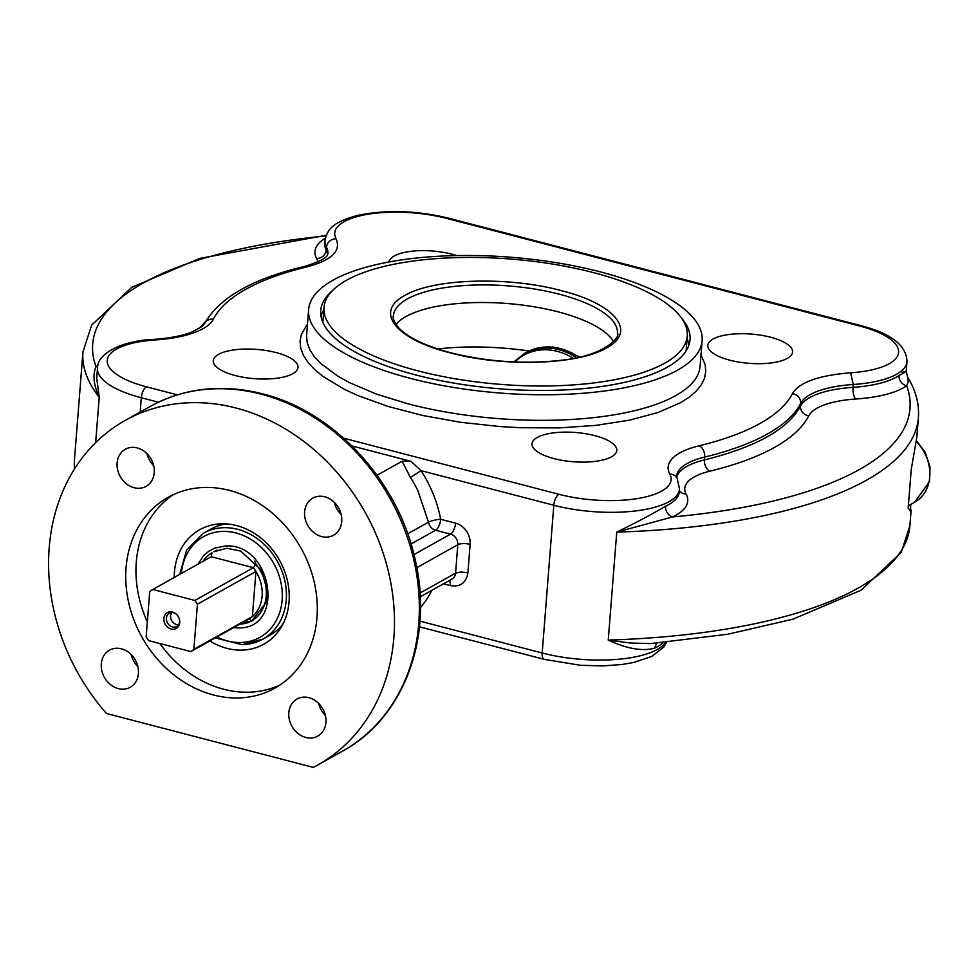 <?xml version="1.0" encoding="UTF-8"?>
<svg xmlns="http://www.w3.org/2000/svg" width="979" height="979" viewBox="0 0 979 979"><rect width="100%" height="100%" fill="white"/><g stroke="black" fill="none" stroke-linecap="round" stroke-linejoin="round"><path stroke-width="1.47" d="M377.05 475.256L402.112 461.219L410.397 477.434A106.27 88.624 60.8 0 1 417.886 490.65L428.459 522.199A9.105 1.872 169.3 0 1 440.66 519.262A9.105 3.928 -75.4 0 1 438.898 526.004A9.105 3.928 -75.4 0 1 435.594 530.239L450.524 534.13A9.105 7.599 60.8 0 1 455.945 538.095A9.105 7.599 60.8 0 1 457.805 544.728L455.565 573.143A9.105 7.599 60.8 0 1 452.763 578.552A9.105 7.599 60.8 0 1 452.065 579.017L420.236 596.835M351.987 445.947L410.972 461.317L402.112 461.219M171.129 629.032A9.08 7.575 60.8 0 1 163.872 618.471A9.08 7.575 60.8 0 1 172.475 612.034A9.08 7.575 60.8 0 1 175.4 613.429A9.08 7.575 60.8 0 1 179.732 621.175A9.08 7.575 60.8 0 1 171.129 629.032M175.73 613.686A7.587 6.327 -119.2 0 0 173.601 612.732A7.587 6.327 -119.2 0 0 169.33 613.209A7.587 6.327 -119.2 0 0 166.601 620.564A7.587 6.327 -119.2 0 0 172.488 626.939A7.587 6.327 -119.2 0 0 176.758 626.462A7.587 6.327 -119.2 0 0 179.695 620.759M171.692 612.536A7.587 6.327 -119.2 0 0 176.648 624.602A7.587 6.327 -119.2 0 0 178.557 624.81M262.115 596.076A36.431 30.386 -119.2 0 0 255.935 571.455A36.431 30.386 -119.2 0 0 253.353 567.698L194.858 600.445A36.431 30.386 60.8 0 1 197.44 604.202L255.935 571.455L252.386 616.55L193.891 649.297A36.431 30.386 60.8 0 1 190.832 651.586L249.327 618.838A36.431 30.386 -119.2 0 0 252.386 616.55A36.431 30.386 -119.2 0 0 262.115 596.076M254.724 561.053L256.021 564.296A39.478 32.919 60.8 0 1 266.227 595.942A39.478 32.919 60.8 0 1 251.542 621.114L266.104 602.538L267.414 591.132L261.417 570.17L240.748 551.091L226.724 548.252L213.936 551.703A39.478 32.919 60.8 0 1 217.301 550.1L213.936 551.703M256.021 564.296L253.353 567.698L211.256 556.733L211.966 552.817A39.478 32.919 60.8 0 0 202.861 561.432M320.965 316.046A185.215 63.916 -175.5 0 1 323.804 310.135M332.762 290.335A185.215 63.916 4.5 0 0 320.72 310.588A185.215 63.916 4.5 0 0 456.899 383.609A185.215 63.916 4.5 0 0 667.127 367.284A185.215 63.916 4.5 0 0 690.024 339.652A185.215 63.916 4.5 0 0 681.298 317.771M677.737 370.05A197.366 68.114 -175.5 0 1 453.718 387.451A197.366 68.114 -175.5 0 1 308.618 309.633A197.366 68.114 -175.5 0 1 333.007 280.202A197.366 68.114 -175.5 0 1 557.027 262.8A197.366 68.114 -175.5 0 1 702.127 340.606A197.366 68.114 -175.5 0 1 677.737 370.05M242.608 644.61A60.722 50.639 -119.2 0 0 262.886 639.128A60.722 50.639 -119.2 0 0 285.599 584.806A60.722 50.639 -119.2 0 0 223.824 527.681A60.722 50.639 -119.2 0 0 203.546 533.163L210.864 529.064A60.722 50.639 60.8 0 1 226.663 523.924M174.25 577.451A65.605 54.714 60.8 0 1 174.458 572.03A65.605 54.714 60.8 0 1 221.768 523.802A65.605 54.714 60.8 0 1 289.05 601.901A65.605 54.714 60.8 0 1 280.386 628.494A65.605 54.714 60.8 0 1 209.824 640.964M279.933 685.006A109.305 91.157 60.8 0 1 159.834 643.509M147.339 621.873A109.305 91.157 60.8 0 1 136.289 562.081A109.305 91.157 60.8 0 1 173.344 494.652M316.976 617.578A109.305 91.157 60.8 0 1 274.928 688.078A109.305 91.157 60.8 0 1 172.94 674.127A109.305 91.157 60.8 0 1 126.058 567.82A109.305 91.157 60.8 0 1 168.119 497.32A109.305 91.157 60.8 0 1 270.094 511.271A109.305 91.157 60.8 0 1 316.976 617.578M121.433 648.82A21.257 17.72 60.8 0 1 137.892 666.687A21.257 17.72 60.8 0 1 130.244 687.258A21.257 17.72 60.8 0 1 118.3 688.592A21.257 17.72 60.8 0 1 101.828 670.737A21.257 17.72 60.8 0 1 109.477 650.166A21.257 17.72 60.8 0 1 121.433 648.82M154.241 472.649A21.257 17.72 60.8 0 1 146.055 486.355A21.257 17.72 60.8 0 1 126.23 483.65A21.257 17.72 60.8 0 1 117.113 462.981A21.257 17.72 60.8 0 1 125.288 449.263A21.257 17.72 60.8 0 1 145.125 451.98A21.257 17.72 60.8 0 1 154.241 472.649M146.911 453.595A21.257 17.72 -119.2 0 0 153.679 465.661M288.805 712.736A21.257 17.72 60.8 0 1 296.98 699.03A21.257 17.72 60.8 0 1 316.817 701.747A21.257 17.72 60.8 0 1 325.934 722.416A21.257 17.72 60.8 0 1 317.747 736.122A21.257 17.72 60.8 0 1 297.922 733.406A21.257 17.72 60.8 0 1 288.805 712.736M321.614 536.565A21.257 17.72 60.8 0 1 305.142 518.711A21.257 17.72 60.8 0 1 312.79 498.14A21.257 17.72 60.8 0 1 324.747 496.794A21.257 17.72 60.8 0 1 341.206 514.66A21.257 17.72 60.8 0 1 333.558 535.232A21.257 17.72 60.8 0 1 321.614 536.565M334.414 502.46A21.257 17.72 -119.2 0 0 341.181 514.526M276.115 352.587A42.513 14.673 -175.5 0 1 298.02 367.382A42.513 14.673 -175.5 0 1 235.18 375.508A42.513 14.673 -175.5 0 1 213.263 360.713A42.513 14.673 -175.5 0 1 276.115 352.587M553.93 458.588A42.513 14.673 -175.5 0 1 532.025 443.793A42.513 14.673 -175.5 0 1 594.877 435.655A42.513 14.673 -175.5 0 1 616.782 450.462A42.513 14.673 -175.5 0 1 553.93 458.588M313.304 767.389A197.366 164.582 -119.2 0 0 317.942 764.905A197.366 164.582 -119.2 0 0 388.957 573.89A197.366 164.582 -119.2 0 0 236.049 408.023A197.366 164.582 -119.2 0 0 125.092 420.493A197.366 164.582 -119.2 0 0 106.478 713.483L313.304 767.389M910.715 504.43L910.58 511.466L908.182 508.125L911.216 469.639L916.797 437.405L918.412 417.666C919.367 403.789 915.732 390.205 907.509 376.915L906.211 371.506M443.524 583.79L450.658 585.65C460.399 587.167 466.151 582.86 467.913 572.752L470.14 544.348A18.222 15.187 -119.2 0 0 455.578 523.153L440.66 519.262A115.387 96.211 -119.2 0 0 421.043 470.666L553.808 505.262A85.014 29.346 4.5 0 0 618.3 512.225A85.014 29.346 4.5 0 0 679.512 489.01L679.291 491.85A85.014 29.346 -175.5 0 1 665.573 506.167C653.115 513.632 636.839 522.284 616.746 532.123L672.512 516.936A94.131 32.478 4.5 0 0 686.083 494.003A75.909 26.2 -175.5 0 1 709.836 471.193A312.754 107.923 4.5 0 0 808.789 415.794A75.909 26.2 -175.5 0 1 855.695 399.028A9.105 3.341 86.2 0 1 853.052 387.341L853.272 384.49A85.014 29.346 4.5 0 0 906.995 361.643L906.211 371.494M911.143 509.9L909.907 525.625L901.231 552.389L861.128 590.178L793.063 619.144L727.886 634.221L650.46 643.607L630.133 642.995L608.24 640.082C626.866 648.734 642.248 651.451 654.388 648.22A85.014 29.346 4.5 0 0 663.297 642.567M410.397 477.434L421.043 470.666L410.972 461.317M389.079 261.968A42.513 14.673 -175.5 0 1 451.894 254.161A42.513 14.673 -175.5 0 1 456.728 255.58M729.71 360.162A42.513 14.673 -175.5 0 1 707.805 345.367A42.513 14.673 -175.5 0 1 770.644 337.241A42.513 14.673 -175.5 0 1 792.562 352.036A42.513 14.673 -175.5 0 1 729.71 360.162M902.124 372.326C908.512 370.184 907.484 371.225 899.065 375.422A85.014 29.346 -175.5 0 1 853.052 387.341A85.014 29.346 4.5 0 0 800.504 406.114L800.724 403.275C800.602 398.037 797.848 394.806 792.439 393.607A294.532 101.645 -175.5 0 1 699.263 445.775A94.131 32.478 4.5 0 0 669.795 474.056A75.909 26.2 -175.5 0 1 639.874 498.152A75.909 26.2 -175.5 0 1 558.874 494.285L343.739 438.213M437.735 348.965A132.398 45.683 -175.5 0 1 529.088 351.008M395.993 324.355A112.352 38.768 -175.5 0 1 405.918 316.572A112.352 38.768 -175.5 0 1 520.216 304.799A112.352 38.768 -175.5 0 1 613.515 341.475M664.741 363.185A182.18 62.876 -175.5 0 1 457.952 379.24A182.18 62.876 -175.5 0 1 324.012 307.418A182.18 62.876 -175.5 0 1 346.542 280.251A182.18 62.876 -175.5 0 1 553.319 264.183A182.18 62.876 -175.5 0 1 687.258 336.005A182.18 62.876 -175.5 0 1 664.741 363.185M322.85 322.348A182.18 62.876 -175.5 0 1 322.899 321.626L324.012 307.418M282.845 624.259A60.722 50.639 60.8 0 1 270.204 635.041L262.886 639.128L242.217 644.72L215.27 637.904M190.832 651.586L148.747 640.621A36.431 30.386 60.8 0 1 146.165 636.864L149.714 591.769A36.431 30.386 60.8 0 1 152.773 589.48L211.256 556.733M194.858 600.445L152.773 589.48M197.44 604.202L193.891 649.297M249.327 618.838L251.542 621.114L242.082 622.901M687.258 336.005L686.144 350.213A182.18 62.876 -175.5 0 1 686.071 350.935M855.695 399.028A94.131 32.478 4.5 0 0 906.652 385.836A9.105 7.869 55.5 0 1 899.065 375.422M665.573 506.167A9.105 7.281 -114.9 0 0 672.512 516.936A409.907 141.453 -175.5 0 0 906.652 385.836L908.328 381.418L907.509 376.915M131.1 654.486A21.257 17.72 -119.2 0 0 137.868 666.552M318.603 703.35A21.257 17.72 -119.2 0 0 325.371 715.429M97.9 365.497A94.131 32.478 4.5 0 0 96.04 366.697C92.515 374.835 93.58 385.016 99.234 397.241L96.713 378.053L97.496 368.165A85.014 29.346 4.5 0 0 141.306 397.755A9.105 3.928 -75.4 0 1 143.069 391.013A9.105 3.928 -75.4 0 1 146.36 386.778A75.909 26.2 -175.5 0 1 107.372 359.379A75.909 26.2 -175.5 0 1 155.208 339.946A94.131 32.478 4.5 0 0 213.373 319.154A294.532 101.645 -175.5 0 1 306.562 266.973C331.624 260.39 341.451 250.967 336.03 238.692A75.909 26.2 -175.5 0 1 365.95 214.597A75.909 26.2 -175.5 0 1 446.95 218.464L859.464 325.97A75.909 26.2 -175.5 0 1 898.453 353.37A75.909 26.2 -175.5 0 1 850.616 372.803C818.75 375.349 799.353 382.287 792.439 393.607M326.007 235.976A409.907 141.453 -175.5 0 0 96.04 366.697A9.105 7.869 -124.5 0 0 97.631 366.905M656.75 643.13L654.388 648.22M687.05 338.722A185.215 63.916 -175.5 0 1 688.935 345M514.868 361.961A59.535 49.648 60.8 0 1 557.369 351.388A59.535 49.648 60.8 0 1 573.376 358.4M576.484 357.776A60.722 50.639 -119.2 0 0 558.617 349.625A60.722 50.639 -119.2 0 0 524.475 353.456L526.274 352.452A60.722 50.639 60.8 0 1 560.416 348.622A60.722 50.639 60.8 0 1 578.968 357.249M916.295 441.566A39.478 32.919 60.8 0 1 929.744 476.822A39.478 32.919 60.8 0 1 914.557 502.288L908.377 505.739M702.127 340.606L700.12 366.183A197.366 68.114 -175.5 0 1 675.718 395.614A197.366 68.114 -175.5 0 1 408.316 403.911L376.511 394.133L349.589 382.667L338.281 376.45L320.537 363.331L314.271 356.564L309.829 349.736L307.247 342.907L306.549 336.164L308.618 309.633M342.797 750.979C402.748 718.61 432.889 639.911 415.928 563.194C400.338 483.491 335.626 411.767 262.543 393.815C221.89 383.609 184.37 387.868 149.958 406.566A197.366 164.582 60.8 0 1 260.916 394.109A197.366 164.582 60.8 0 1 413.823 559.976A197.366 164.582 60.8 0 1 342.797 750.979L317.942 764.905M909.907 525.625A419.024 144.598 -175.5 0 1 858.118 588.122A419.024 144.598 -175.5 0 1 608.24 640.082L616.746 532.123A419.024 144.598 4.5 0 0 866.611 480.151A419.024 144.598 4.5 0 0 918.412 417.666M665.793 642.334A85.014 29.346 -175.5 0 1 606.674 659.968A85.014 29.346 -175.5 0 1 542.182 652.993A9.105 3.928 104.6 0 0 542.99 658.304A9.105 3.928 104.6 0 0 544.275 659.356L580.241 665.255L602.636 665.916L621.775 664.533L633.805 662.453L651.72 656.432L663.786 647.095L666.564 642.273M467.913 572.752L460.999 572.005L455.565 573.143L420.028 593.041M455.578 523.153A9.105 3.928 -75.4 0 1 453.815 529.896A9.105 3.928 -75.4 0 1 450.524 534.13L413.958 554.603M411.033 543.994L435.594 530.239A9.105 7.599 -119.2 0 1 430.993 527.326A9.105 7.599 -119.2 0 1 428.459 522.199L407.705 533.824M470.14 544.348A9.105 3.145 4.5 0 0 463.238 543.602A9.105 3.145 4.5 0 0 457.805 544.728L416.809 567.673M450.658 585.65L449.802 580.278M419.954 621.139L542.182 652.993L553.808 505.262A9.105 3.928 -75.4 0 1 555.57 498.519A9.105 3.928 -75.4 0 1 558.874 494.285M140.181 412.037L141.306 397.755L158.402 402.21M307.492 323.914L301.275 334.585L300.039 341.402L300.761 348.353L303.429 355.389L308.006 362.426L314.467 369.401L322.752 376.266L344.412 389.336L357.58 395.43L388.002 406.432L422.83 415.512L460.73 422.316L500.257 426.587L520.155 427.713L559.266 427.909L596.199 425.351L629.558 420.15L658.047 412.489L680.576 402.675L689.326 397.082L696.277 391.086L701.368 384.759L704.55 378.163L705.786 371.347L705.064 364.396L701.001 354.887M559.523 294.263A112.352 38.768 -175.5 0 1 617.419 333.374C620.784 335.87 606.686 355.438 562.056 360.174C525.062 364.408 487.921 361.936 450.621 352.734C425.29 345.905 408.01 337.62 398.796 327.892C394.133 321.687 392.346 317.637 393.411 315.74A112.352 38.768 -175.5 0 1 407.301 298.987A112.352 38.768 -175.5 0 1 559.523 294.263M450.071 352.832C503.157 367.284 578.099 364.959 606.405 347.973C637.488 331.71 615.815 304.2 561.212 290.604C508.125 276.139 433.183 278.464 404.878 295.45C373.794 311.714 395.467 339.223 450.071 352.832M181.409 573.437A57.688 48.106 60.8 0 1 222.833 531.426A57.688 48.106 60.8 0 1 281.524 585.687A57.688 48.106 60.8 0 1 240.675 642.505A57.688 48.106 60.8 0 1 216.971 636.962M233.553 627.674L238.325 627.894C286.039 629.216 272.076 542.293 225.182 546.037L214.817 548.069L208.674 551.312L203.412 555.925L197.991 564.161M249.131 622.179A39.478 32.919 60.8 0 1 239.879 624.125M327.647 254.503A85.014 29.346 4.5 0 0 326.215 250.037A9.105 8.358 -27.9 0 1 316.621 258.529A75.909 26.2 -175.5 0 1 317.82 261.956M336.03 238.692C330.572 239.182 327.365 242.021 326.435 247.197L326.215 250.037A85.014 29.346 -175.5 0 1 324.747 243.636L324.967 240.785A85.014 29.346 4.5 0 0 326.435 247.197A85.014 29.346 -175.5 0 1 327.904 253.598C326.839 253.622 332.26 257.979 303.747 266.643L306.562 266.973M325.383 238.13A94.131 32.478 4.5 0 0 316.621 258.529M808.789 415.794A9.105 8.468 27 0 1 800.504 406.114C788.071 429.157 756.057 447.085 704.439 459.91A9.105 5.886 -103.6 0 0 709.836 471.193M669.795 474.056A9.105 8.358 152.1 0 1 677.174 478.315L676.587 476.198A85.014 29.346 -175.5 0 1 704.66 457.071A303.637 104.79 4.5 0 0 800.724 403.275A85.014 29.346 -175.5 0 1 853.272 384.49L850.616 372.803M446.95 218.464A9.105 3.928 104.6 0 1 448.578 218.17L861.092 325.689A9.105 3.928 104.6 0 0 859.464 325.97M177.346 394.855L146.36 386.778M420.468 607.592A115.387 96.211 -119.2 0 0 431.935 590.288M74.551 468.831A419.024 144.598 -175.5 0 1 74.453 459.873L74.453 468.99M326.288 235.266L199.826 258.383L131.749 287.349L91.634 325.138L82.946 351.914A419.024 144.598 4.5 0 0 99.234 397.241L95.661 442.594M205.92 321.088L199.165 328.528M699.263 445.775A9.105 5.886 -103.6 0 1 704.66 457.071L704.439 459.91A85.014 29.346 4.5 0 0 676.697 477.14M679.377 490.797A9.105 8.358 152.1 0 0 686.083 494.003M155.208 339.946A9.105 3.341 86.2 0 0 153.923 339.383C169.893 338.232 182.669 335.736 192.263 331.918L202.225 326.325L204.599 323.535A9.105 8.468 27 0 1 213.373 319.154M916.417 440.66L925.228 452.335L930.05 467.118L929.499 481.644L914.557 502.288M179.708 574.392L186.671 549.99L203.546 533.163M861.092 325.689C891.245 333.545 906.554 345.526 906.995 361.643M448.578 218.17C417.14 210.595 387.305 209.567 359.048 215.086C331.012 222.086 326.949 230.836 324.967 240.785M419.453 626.829L544.275 659.356M149.958 406.566L125.092 420.493M82.946 351.914L74.453 459.873M204.599 323.535C219.21 297.812 252.264 278.856 303.747 266.643M153.923 339.383C120.858 340.508 96.627 354.496 97.496 368.165M677.174 478.315L679.512 489.01M524.475 353.456L513.767 361.912M526.274 352.452L552.866 346.933L580.021 357.005"/></g></svg>
